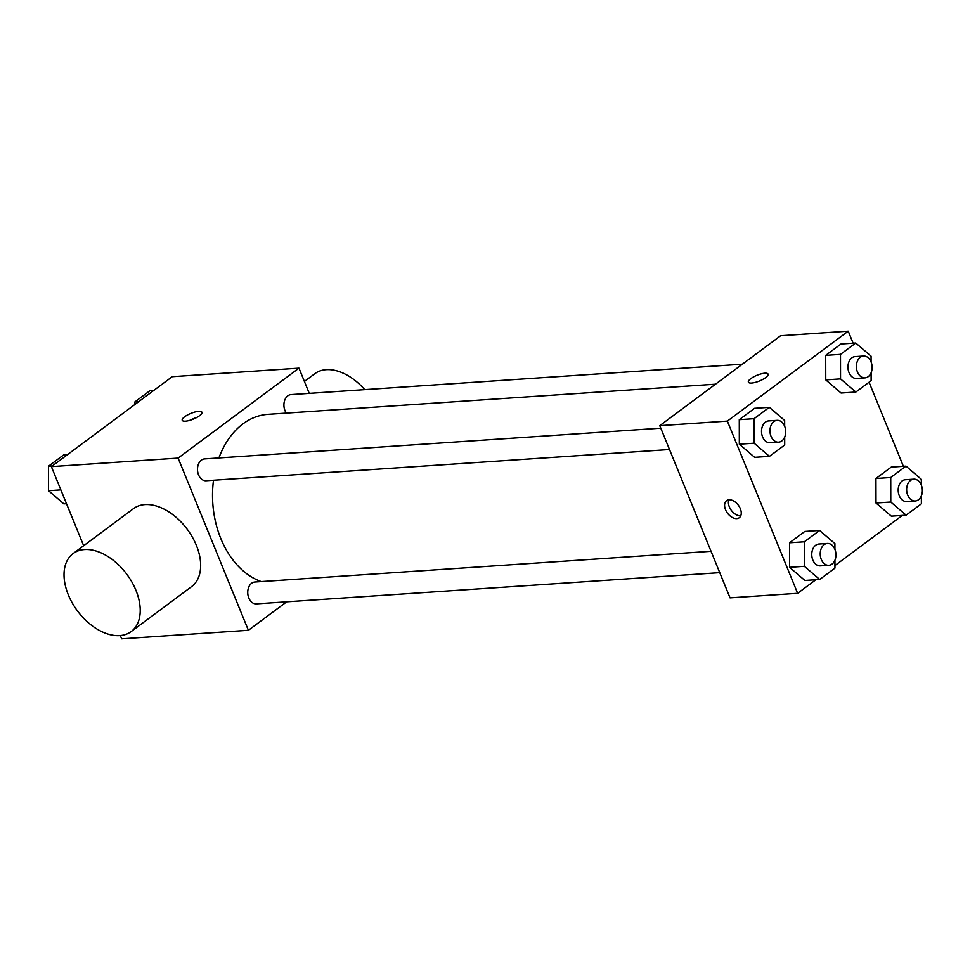 <?xml version="1.0" encoding="UTF-8"?>
<svg xmlns="http://www.w3.org/2000/svg" width="970" height="970" viewBox="0 0 970 970"><rect width="100%" height="100%" fill="white"/><g stroke="black" fill="none" stroke-linecap="round" stroke-linejoin="round"><path stroke-width="1.45" d="M286.671 601.812L248.393 630.294L121.638 638.83L120.316 635.58M83.65 545.722L51.374 466.631L172.236 376.687L298.978 368.151L309.272 393.371M248.393 630.294L178.116 458.095L51.374 466.631M178.116 458.095L298.978 368.151M198.68 411.341A10.634 3.104 157.8 0 1 201.93 412.238A10.634 3.104 157.8 0 1 193.248 419.137A10.634 3.104 157.8 0 1 182.227 420.277A10.634 3.104 157.8 0 1 187.501 414.978A10.634 3.104 157.8 0 1 198.68 411.341M715.496 384.193L267.975 414.336A85.093 61.037 86.1 0 0 218.929 457.937M213.509 480.235A85.093 61.037 86.1 0 0 261.294 581.6M711.046 551.299L254.867 582.024A10.937 7.845 86.1 0 0 247.774 593.47A10.937 7.845 86.1 0 0 256.335 603.861L719.752 572.652M660.8 428.182L204.621 458.907A10.937 7.845 86.1 0 0 197.528 470.341A10.937 7.845 86.1 0 0 206.089 480.732L669.506 449.522M742.353 364.199L291.036 394.596A10.937 7.845 86.1 0 0 284.343 401.483A10.937 7.845 86.1 0 0 286.368 413.087M73.102 553.579L133.533 508.607A48.621 30.749 53.3 0 1 187.222 529.256A48.621 30.749 53.3 0 1 191.587 586.62L131.144 631.591A48.621 30.749 53.3 0 1 68.324 594.852A48.621 30.749 53.3 0 1 73.102 553.579A48.621 30.749 53.3 0 1 126.791 574.228A48.621 30.749 53.3 0 1 131.144 631.591M364.72 389.637A48.621 30.749 -126.7 0 0 314.826 373.692L304.41 381.452M189.877 420.313A10.634 3.104 157.8 0 1 196.486 417.621M815.891 579.733L797.643 593.313L730.046 597.859L659.77 425.66L780.632 335.717L848.229 331.17L853.139 343.186M797.643 593.313L727.367 421.101L659.77 425.66M727.367 421.101L848.229 331.17M748.379 382.156A10.634 3.104 157.8 0 1 753.654 376.857A10.634 3.104 157.8 0 1 764.833 373.22A10.634 3.104 157.8 0 1 768.07 374.105A10.634 3.104 157.8 0 1 759.401 381.004A10.634 3.104 157.8 0 1 748.379 382.144A10.634 3.104 157.8 0 1 753.641 376.857A10.634 3.104 157.8 0 1 764.833 373.207A10.634 3.104 157.8 0 1 768.07 374.117M834.94 560.175L834.952 568.117L819.698 579.466L804.906 580.472L789.592 567.317L789.531 542.8L804.797 531.439L789.531 542.8L789.592 567.317L804.372 566.31L804.324 541.806L819.589 530.444L834.903 543.6L834.915 549.396M871.109 372.747L871.133 380.676L855.867 392.038L841.075 393.032L825.761 379.876L825.7 355.359L840.966 344.011L825.7 355.359L825.761 379.876L840.541 378.882L840.493 354.365L855.758 343.016L871.072 356.172L871.084 361.968M902.306 515.422L834.952 565.546M869.071 382.216L903.385 466.315M784.694 437.058L784.706 444.987L769.44 456.349L754.66 457.343L739.334 444.187L739.285 419.67L754.551 408.309L739.285 419.67L739.334 444.187L754.126 443.193L754.078 418.676L769.343 407.315L784.657 420.471L784.669 426.279M921.354 495.876L921.379 503.806L906.113 515.167L891.321 516.161L876.007 503.006L875.946 478.489L891.212 467.128L875.946 478.489L876.007 503.006L890.787 502.011L890.739 477.495L906.004 466.133L921.318 479.289L921.33 485.097M725.536 509.699A10.634 6.729 53.3 0 1 726.578 500.666A10.634 6.729 53.3 0 1 738.328 505.188A10.634 6.729 53.3 0 1 739.273 517.725A10.634 6.729 53.3 0 1 725.536 509.699M740.777 515.761A10.634 6.729 53.3 0 1 729.343 506.861A10.634 6.729 53.3 0 1 728.894 499.792M906.113 515.167L890.787 502.011M913.776 479.168L905.325 479.738A10.937 7.845 86.1 0 0 898.232 491.172A10.937 7.845 86.1 0 0 906.792 501.563L915.243 500.993A10.937 7.845 86.1 0 0 921.306 485.024A10.937 7.845 86.1 0 0 913.776 479.168A10.937 7.845 86.1 0 0 906.683 490.614A10.937 7.845 86.1 0 0 915.243 500.993M890.739 477.495L875.946 478.489M906.004 466.133L891.212 467.128M891.321 516.161L876.007 503.006M819.698 579.466L804.372 566.31M827.349 543.467L818.898 544.037A10.937 7.845 86.1 0 0 811.805 555.483A10.937 7.845 86.1 0 0 820.377 565.874L828.829 565.304A10.937 7.845 86.1 0 0 834.891 549.323A10.937 7.845 86.1 0 0 827.349 543.467A10.937 7.845 86.1 0 0 820.256 554.913A10.937 7.845 86.1 0 0 828.829 565.304M804.324 541.806L789.531 542.8M819.589 530.444L804.797 531.439M804.906 580.472L789.592 567.317M855.867 392.038L840.541 378.882M863.53 356.038L855.079 356.608A10.937 7.845 86.1 0 0 847.986 368.054A10.937 7.845 86.1 0 0 856.546 378.445L864.997 377.876A10.937 7.845 86.1 0 0 871.06 361.895A10.937 7.845 86.1 0 0 863.53 356.038A10.937 7.845 86.1 0 0 856.425 367.484A10.937 7.845 86.1 0 0 864.997 377.876M840.493 354.365L825.7 355.359M855.758 343.016L840.966 344.011M841.075 393.032L825.761 379.876M769.44 456.349L754.126 443.193M777.103 420.349L768.652 420.919A10.937 7.845 86.1 0 0 761.559 432.353A10.937 7.845 86.1 0 0 770.131 442.744L778.583 442.174A10.937 7.845 86.1 0 0 784.645 426.206A10.937 7.845 86.1 0 0 777.103 420.349A10.937 7.845 86.1 0 0 770.01 431.795A10.937 7.845 86.1 0 0 778.583 442.174M754.078 418.676L739.285 419.67M769.343 407.315L754.551 408.309M754.66 457.343L739.334 444.187M134.927 404.454L134.915 401.883L150.18 390.534L153.987 390.267M138.722 401.628L134.915 401.883M66.493 503.685L63.874 503.866L48.548 490.711L48.5 466.194L63.765 454.833L67.56 454.578M60.855 489.874L48.548 490.711M52.295 465.939L48.5 466.194"/></g></svg>
